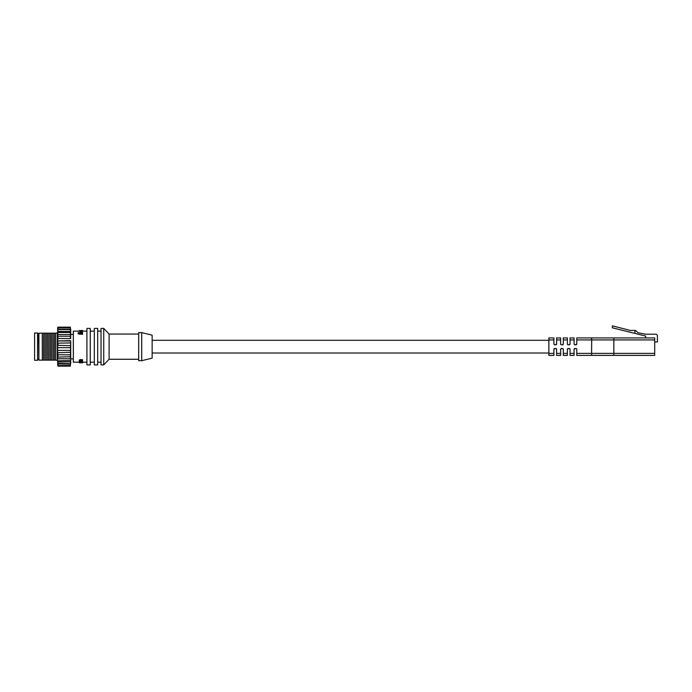 <?xml version="1.0" encoding="UTF-8"?>
<svg xmlns="http://www.w3.org/2000/svg" width="692" height="692" viewBox="0 0 692 692"><rect width="100%" height="100%" fill="white"/><g stroke="black" fill="none" stroke-linecap="round" stroke-linejoin="round"><path stroke-width="1.04" d="M570.044 355.394L570.044 349.071L569.369 348.405L567.353 349.071L567.353 355.394L563.314 355.394L563.314 349.071L562.648 348.405L560.624 349.071L560.624 355.394L556.593 355.394L556.593 349.071L555.918 348.405L553.903 349.071L553.903 355.394L548.86 355.394L548.86 337.912L553.903 337.912L553.903 344.235L554.577 344.901L556.593 344.235L556.593 337.912L560.624 337.912L560.624 344.235L561.298 344.901L563.314 344.235L563.314 337.912L567.353 337.912L567.353 344.235L568.02 344.901L570.044 344.235L570.044 337.912L574.075 337.912L574.075 344.235L574.749 344.901L576.765 344.235L576.765 337.912L613.83 337.912L613.83 339.928L613.83 337.912L654.71 337.912L654.71 355.394L613.83 355.394L613.83 339.928L613.83 355.394L576.765 355.394L576.765 349.071L576.09 348.405L574.075 349.071L574.075 355.394L570.044 355.394L574.075 355.394M645.636 337.912L645.636 336.061L612.394 327.818L612.394 325.845L630.23 330.421L635.516 330.421L637.938 332.731L645.636 334.21L655.722 334.21A1.678 1.678 0 0 1 657.4 335.897L657.4 341.943L654.71 341.943M634.901 330.421L634.901 333.397M641.372 355.368L639.512 355.368M654.71 348.924L654.71 347.496M576.09 344.901L576.765 344.235M574.075 344.235L574.749 344.901M569.369 344.901L570.044 344.235M567.353 344.235L568.02 344.901M562.648 344.901L563.314 344.235M560.624 344.235L561.298 344.901M555.918 344.901L556.593 344.235M553.903 344.235L554.577 344.901M590.293 355.394L591.686 355.394L591.686 353.378L654.71 353.378M613.83 337.912L591.651 337.912L591.591 339.928L576.765 339.928M556.593 349.071L555.918 348.405M554.577 348.405L553.903 349.071M563.314 349.071L562.648 348.405M561.298 348.405L560.624 349.071M570.044 349.071L569.369 348.405M568.02 348.405L567.353 349.071M576.765 349.071L576.09 348.405M574.749 348.405L574.075 349.071M80.021 362.781L81.872 362.807L80.021 362.781M79.295 362.781L82.599 362.807L79.295 362.781L79.295 362.106M141.713 332.601L152.136 335.153L152.136 358.153L141.713 360.705L138.685 360.705L138.685 332.601L141.713 332.601L141.713 360.705M109.102 334.046L109.102 359.26L103.722 364.918L101.032 364.918L101.032 328.397L103.722 328.397L109.102 334.046L138.685 334.046M109.102 359.26L138.685 359.26M97.676 331.122L101.032 331.122M97.676 362.184L101.032 362.184M94.311 328.397L97.676 328.397L97.676 364.918L94.311 364.918L94.311 328.397M90.271 331.122L94.311 331.122M90.271 362.184L94.311 362.184M86.915 328.397L90.271 328.397L90.271 364.918L86.915 364.918L86.915 328.397M37.558 334.418L38.57 334.418L38.908 333.181L38.908 360.125L38.57 333.518M57.661 345.645L57.661 331.459L70.705 331.459L70.705 329.92L70.705 334.418L73.335 334.418M37.558 358.888L38.57 358.888L38.57 359.788M57.661 340.992L70.705 340.948L70.705 360.497L70.705 358.888L73.335 358.888M34.6 333.008L37.558 333.008L37.558 360.307L34.6 360.307L34.6 333.008M79.295 362.184L73.335 362.184L73.335 331.122L79.295 331.122M82.599 331.122L86.915 331.122M82.599 362.184L86.915 362.184M80.618 360.342L79.295 360.869L79.295 360.099L80.229 359.511L82.547 359.71L82.547 360.506L80.618 360.342L80.618 359.537M81.128 331.753L79.295 331.312L79.295 330.629L81.128 331.243M81.128 331.053L82.599 330.681L81.993 331.676M81.31 332.61L80.583 332.567L80.583 331.831L81.31 331.866L81.31 332.61M82.547 334.357L78.17 333.907L78.17 333.094L82.547 333.518L82.547 334.357M82.547 333.518L82.547 332.212L81.812 332.16L81.812 332.921L78.17 332.61L78.17 333.094M103.722 328.397L103.722 364.918M81.31 331.866L81.31 331.252L80.583 331.226L80.583 331.831M81.5 330.551L79.295 330.629L82.253 330.447L81.5 330.828M79.295 330.508L81.128 330.854M81.128 330.456L82.599 330.482M82.599 362.807L82.599 362.132M79.295 360.869L79.874 361.432L79.346 362.349L82.547 362.461L82.547 360.506M82.547 362.253L81.18 361.786M81.18 362.201L80.454 361.76L82.547 361.864M82.547 361.544L80.021 361.042L82.547 360.956M80.229 360.316L80.229 359.511M79.295 361.812L79.295 361.086M57.661 360.463L55.706 360.134L55.645 333.172M57.661 333.12L57.998 329.176L57.661 334.418L57.661 332.843L55.715 333.181M57.661 332.843L57.661 352.323M57.661 356.743L57.661 363.905L57.661 358.759L70.376 358.767L70.705 340.992M57.661 365.194L57.661 363.905L70.376 364.13L70.705 358.759M57.661 363.387L70.376 363.724L70.705 362.859L70.376 364.814M70.705 360.497L57.998 360.835L57.661 361.847M70.705 352.323L57.998 352.695L57.661 354.84M70.705 350.368L57.661 350.368M57.661 347.661L70.705 347.661M70.376 327.152L57.998 327.152L57.998 329.176L70.376 329.176L70.705 330.447L70.705 329.409M70.705 329.92L70.376 327.774L57.998 327.774L57.661 328.882L57.661 327.489L57.661 328.882M57.661 334.547L70.376 334.539L70.376 332.471L70.705 338.466M70.705 336.572L70.705 334.547M70.705 345.645L57.998 345.343L57.998 343.145L70.705 342.938M70.705 354.84L57.998 354.737L57.998 357.072L70.705 356.743M57.998 366.154L70.376 366.154L70.376 365.532L57.998 365.532L57.998 361.968L70.705 361.847L70.705 363.387M55.706 360.134L38.908 360.125M42.333 360.134L42.264 333.181L38.908 333.181M42.264 333.181L44.885 333.172M44.954 360.125L44.945 333.172M44.954 333.181L47.575 333.172M47.713 360.134L47.636 333.172M47.644 333.181L50.265 333.172M50.404 360.134L50.326 333.172L52.955 333.172M53.094 360.134L53.016 333.172L55.706 333.172M54.365 360.134L54.365 333.172M51.675 360.134L51.675 333.172M48.994 360.134L48.994 333.172M46.303 360.134L46.303 333.172M43.613 360.134L43.613 333.172M57.661 338.466L70.376 338.57L70.376 336.234L57.998 336.234L57.661 342.938M70.705 333.12L70.705 331.459M70.705 360.186L70.705 361.847M57.661 358.888L57.661 360.186M57.661 329.409L57.661 328.112L57.661 330.447L57.998 329.582L70.376 329.582L70.376 332.471L57.998 332.471L57.661 336.572M654.71 339.928L591.686 339.928L591.591 353.378L591.686 337.912M576.765 353.378L591.591 353.378L591.651 355.394M574.075 339.928L570.044 339.928M567.353 339.928L563.314 339.928M560.624 339.928L556.593 339.928M553.903 339.928L548.86 339.928M548.86 353.378L553.903 353.378M556.593 353.378L560.624 353.378M563.314 353.378L567.353 353.378M570.044 353.378L574.075 353.378M81.319 361.466L81.319 360.861M57.324 360.125L57.324 333.181M548.86 340.3L152.136 340.3M548.86 353.007L152.136 353.007M57.661 340.948L70.376 340.611"/></g></svg>
